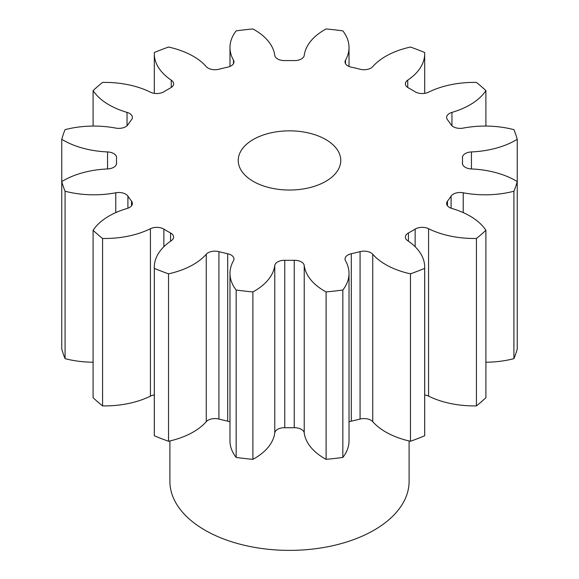 <?xml version="1.0" encoding="UTF-8"?>
<svg xmlns="http://www.w3.org/2000/svg" width="579" height="579" viewBox="0 0 579 579"><rect width="100%" height="100%" fill="white"/><g stroke="black" fill="none" stroke-linecap="round" stroke-linejoin="round"><path stroke-width="0.87" d="M325.745 139.517A51.263 29.594 0 0 0 269.886 133.098A51.263 29.594 0 0 0 238.237 160.441A51.263 29.594 0 0 0 253.255 181.372A51.263 29.594 0 0 0 309.114 187.784A51.263 29.594 0 0 0 340.763 160.441A51.263 29.594 0 0 0 325.745 139.517M169.893 440.945L169.893 481.33A119.607 69.053 0 0 0 204.923 530.154A119.607 69.053 0 0 0 335.27 545.129A119.607 69.053 0 0 0 409.107 481.33L409.107 440.945M485.904 230.283L485.904 397.708A230.674 133.177 0 0 1 476.43 405.893L476.43 238.476A230.674 133.177 0 0 0 485.904 230.283A70.131 40.487 180 0 0 469.916 216.003A70.131 40.487 180 0 0 451.96 208.498A9.742 5.624 180 0 1 449.463 207.456A9.742 5.624 180 0 1 446.612 203.475A9.742 5.624 180 0 1 447.458 201.181L447.458 205.769M462.44 163.184A173.005 99.885 180 0 0 462.505 160.441A173.005 99.885 180 0 0 462.44 157.698A9.742 5.624 180 0 1 462.44 157.546A9.742 5.624 180 0 1 471.444 151.937L471.444 168.945A9.742 5.624 180 0 1 465.292 167.317A9.742 5.624 180 0 1 462.44 163.336A9.742 5.624 180 0 1 462.44 163.184L462.44 163.495M471.444 151.937A70.131 40.487 180 0 0 517.25 139.307A230.674 133.177 0 0 0 513.92 129.645A70.131 40.487 180 0 0 463.229 128.097A9.742 5.624 180 0 1 453.306 126.736A9.742 5.624 180 0 1 451.092 124.767A173.005 99.885 180 0 0 447.458 119.701A9.742 5.624 180 0 1 446.612 117.407A9.742 5.624 180 0 1 451.96 112.384L451.96 125.759M451.96 112.384A70.131 40.487 180 0 0 485.904 90.599A230.674 133.177 0 0 0 476.43 82.406A70.131 40.487 180 0 0 428.569 92.177A9.742 5.624 180 0 1 415.331 91.887A9.742 5.624 180 0 1 415.143 91.779A173.005 99.885 180 0 0 411.835 89.81A173.005 99.885 180 0 0 408.427 87.899A9.742 5.624 180 0 1 408.238 87.791A9.742 5.624 180 0 1 405.387 83.817A9.742 5.624 180 0 1 407.739 80.148L407.739 87.48M407.739 80.148A70.131 40.487 180 0 0 424.689 53.753A70.131 40.487 180 0 0 424.66 52.515A230.674 133.177 0 0 0 410.475 47.044A70.131 40.487 180 0 0 372.738 66.65A9.742 5.624 180 0 1 360.073 69.241A173.005 99.885 180 0 0 351.294 67.142A9.742 5.624 180 0 1 347.885 65.868A9.742 5.624 180 0 1 345.033 61.895A9.742 5.624 180 0 1 345.518 60.136L345.518 63.647M345.518 60.136A70.131 40.487 180 0 0 349.021 47.5A70.131 40.487 180 0 0 342.84 30.868A230.674 133.177 0 0 0 326.107 28.95A70.131 40.487 180 0 0 304.228 55.396A9.742 5.624 180 0 1 294.248 60.592A173.005 99.885 180 0 0 284.752 60.592A9.742 5.624 180 0 1 277.594 58.949A9.742 5.624 180 0 1 274.772 55.396A70.131 40.487 180 0 0 254.427 29.811A70.131 40.487 180 0 0 252.893 28.95A230.674 133.177 0 0 0 236.16 30.868A70.131 40.487 180 0 0 229.979 47.5L229.979 66.433M233.482 63.647L233.482 60.136A9.742 5.624 180 0 1 233.967 61.895A9.742 5.624 180 0 1 227.706 67.142A173.005 99.885 180 0 0 218.927 69.241A9.742 5.624 180 0 1 208.071 68.083A9.742 5.624 180 0 1 206.262 66.65A70.131 40.487 180 0 0 193.263 56.279A70.131 40.487 180 0 0 168.525 47.044A230.674 133.177 0 0 0 154.34 52.515A70.131 40.487 180 0 0 154.311 53.753L154.311 93.349M471.444 168.945A70.131 40.487 180 0 1 515.766 180.691A70.131 40.487 180 0 1 517.25 181.574L517.25 348.992A230.674 133.177 0 0 1 513.92 358.654A70.131 40.487 180 0 1 485.904 362.222M517.25 181.574A230.674 133.177 0 0 1 513.92 191.236L513.92 358.654M451.092 208.208L451.092 196.115A173.005 99.885 180 0 1 447.458 201.181M451.092 196.115A9.742 5.624 180 0 1 463.229 192.785L463.229 212.609M513.92 191.236A70.131 40.487 180 0 1 463.229 192.785M233.482 60.136A70.131 40.487 180 0 1 229.979 47.5M171.261 87.48L171.261 80.148A70.131 40.487 180 0 1 154.311 53.753M171.261 80.148A9.742 5.624 180 0 1 173.613 83.817A9.742 5.624 180 0 1 170.573 87.899A173.005 99.885 180 0 0 163.857 91.779A9.742 5.624 180 0 1 150.431 92.177A70.131 40.487 180 0 0 102.57 82.406A230.674 133.177 0 0 0 93.096 90.599L93.096 126.077M127.04 125.759L127.04 112.384A70.131 40.487 180 0 1 93.096 90.599M127.04 112.384A9.742 5.624 180 0 1 132.388 117.407A9.742 5.624 180 0 1 131.542 119.701A173.005 99.885 180 0 0 127.908 124.767A9.742 5.624 180 0 1 115.771 128.097A70.131 40.487 180 0 0 65.08 129.645A230.674 133.177 0 0 0 61.75 139.307L61.75 181.574A70.131 40.487 180 0 1 107.556 168.945L107.556 151.937A70.131 40.487 180 0 1 61.75 139.307M107.556 151.937A9.742 5.624 180 0 1 116.56 157.546A9.742 5.624 180 0 1 116.56 157.698A173.005 99.885 180 0 0 116.495 160.441L116.495 164.002M116.56 163.495L116.56 163.184A173.005 99.885 180 0 1 116.495 160.441M116.56 163.184A9.742 5.624 180 0 1 116.56 163.336A9.742 5.624 180 0 1 107.556 168.945M65.08 358.654A230.674 133.177 0 0 1 61.75 348.992L61.75 181.574A230.674 133.177 0 0 0 65.08 191.236L65.08 358.654A70.131 40.487 180 0 0 93.096 362.222M115.771 212.609L115.771 192.785A70.131 40.487 180 0 1 65.08 191.236M115.771 192.785A9.742 5.624 180 0 1 127.908 196.115L127.908 208.208M131.542 205.769L131.542 201.181A173.005 99.885 180 0 1 127.908 196.115M131.542 201.181A9.742 5.624 180 0 1 132.388 203.475A9.742 5.624 180 0 1 127.04 208.498A70.131 40.487 180 0 0 93.096 230.283A230.674 133.177 0 0 0 102.57 238.476L102.57 405.893A70.131 40.487 180 0 0 150.431 396.123L150.431 228.705A70.131 40.487 180 0 1 102.57 238.476M150.431 228.705A9.742 5.624 180 0 1 163.857 229.103L163.857 246.734M170.573 241.204L170.573 232.982A173.005 99.885 180 0 1 163.857 229.103M170.573 232.982A9.742 5.624 180 0 1 173.613 237.064A9.742 5.624 180 0 1 171.261 240.734A70.131 40.487 180 0 0 154.311 267.129L154.311 434.547A70.131 40.487 180 0 0 154.34 435.784A230.674 133.177 0 0 0 168.525 441.256A70.131 40.487 180 0 0 206.262 421.657L206.262 254.239A70.131 40.487 180 0 1 168.525 273.838L168.525 441.256M168.525 273.838A230.674 133.177 0 0 1 154.34 268.367A70.131 40.487 180 0 1 154.311 267.129M206.262 254.239A9.742 5.624 180 0 1 218.927 251.641L218.927 419.058A9.742 5.624 0 0 0 206.262 421.657M229.979 421.867A9.742 5.624 0 0 0 227.706 421.157L227.706 253.74A173.005 99.885 180 0 1 218.927 251.641M227.706 253.74A9.742 5.624 180 0 1 233.967 258.987A9.742 5.624 180 0 1 233.482 260.745A70.131 40.487 180 0 0 229.979 273.382L229.979 440.8A70.131 40.487 180 0 0 236.16 457.432A230.674 133.177 0 0 0 252.893 459.35A70.131 40.487 180 0 0 274.772 432.904L274.772 265.486A70.131 40.487 180 0 1 252.893 291.932L252.893 459.35M252.893 291.932A230.674 133.177 0 0 1 236.16 290.014A70.131 40.487 180 0 1 229.979 273.382M274.772 265.486A9.742 5.624 180 0 1 284.752 260.289L284.752 427.707A9.742 5.624 0 0 0 274.772 432.904M294.248 260.289A9.742 5.624 180 0 1 304.228 265.486A70.131 40.487 180 0 0 326.107 291.932L326.107 459.35A70.131 40.487 180 0 1 304.228 432.904A9.742 5.624 0 0 0 294.248 427.707L294.248 260.289A173.005 99.885 180 0 1 284.752 260.289M326.107 291.932A230.674 133.177 0 0 0 342.84 290.014L342.84 457.432A70.131 40.487 180 0 0 349.021 440.8L349.021 273.382A70.131 40.487 180 0 1 342.84 290.014M360.073 251.641A9.742 5.624 180 0 1 372.738 254.239A70.131 40.487 180 0 0 410.475 273.838L410.475 441.256A70.131 40.487 180 0 1 372.738 421.657A9.742 5.624 0 0 0 360.073 419.058L360.073 251.641A173.005 99.885 180 0 1 351.294 253.74A9.742 5.624 180 0 0 345.033 258.987A9.742 5.624 180 0 0 345.518 260.745A70.131 40.487 180 0 1 349.021 273.382M410.475 273.838A230.674 133.177 0 0 0 424.66 268.367L424.66 435.784A70.131 40.487 180 0 0 424.689 434.547L424.689 267.129A70.131 40.487 180 0 1 424.66 268.367M415.143 246.734L415.143 229.103A173.005 99.885 180 0 1 408.427 232.982A9.742 5.624 180 0 0 405.387 237.064A9.742 5.624 180 0 0 407.739 240.734A70.131 40.487 180 0 1 424.689 267.129M415.143 229.103A9.742 5.624 180 0 1 428.569 228.705L428.569 396.123A9.742 5.624 0 0 0 424.689 394.95M476.43 238.476A70.131 40.487 180 0 1 428.569 228.705M476.43 405.893A70.131 40.487 180 0 1 428.569 396.123M410.475 441.256A230.674 133.177 0 0 0 424.66 435.784M360.073 419.058A173.005 99.885 180 0 1 351.294 421.157A9.742 5.624 0 0 0 349.021 421.867M326.107 459.35A230.674 133.177 0 0 0 342.84 457.432M294.248 427.707A173.005 99.885 180 0 1 284.752 427.707M227.706 421.157A173.005 99.885 180 0 1 218.927 419.058M154.311 394.95A9.742 5.624 0 0 0 150.431 396.123M93.096 230.283L93.096 397.708A230.674 133.177 0 0 0 102.57 405.893M517.25 139.307L517.25 306.725M485.904 90.599L485.904 126.077M154.34 268.367L154.34 435.784M236.16 290.014L236.16 457.432M408.427 232.982L408.427 241.204M372.738 254.239L372.738 421.657M351.294 253.74L351.294 421.157M304.228 265.486L304.228 432.904M349.021 47.5L349.021 66.433M424.689 53.753L424.689 93.349M462.505 160.441L462.505 164.002"/></g></svg>
